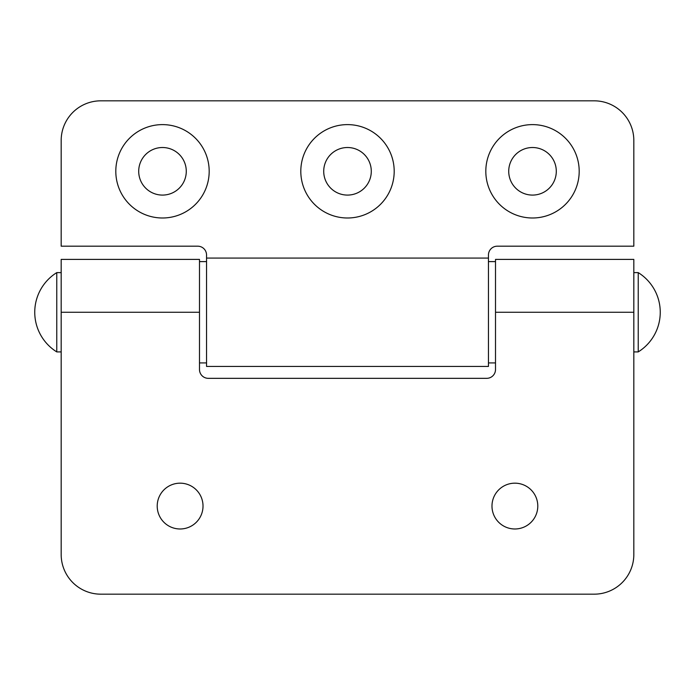 <?xml version="1.0" encoding="UTF-8"?>
<svg xmlns="http://www.w3.org/2000/svg" width="695" height="695" viewBox="0 0 695 695"><rect width="100%" height="100%" fill="white"/><g stroke="black" fill="none" stroke-linecap="round" stroke-linejoin="round"><path stroke-width="1.04" d="M495.509 261.607L488.455 261.607M495.509 362.92L488.455 362.92M638.227 272.614A46.695 46.695 0 0 1 638.227 351.905L638.227 272.614L633.823 272.614M56.773 278.504L56.773 272.614A46.695 46.695 0 0 0 56.773 351.905L56.773 278.504M495.509 312.264L495.509 259.4L633.823 259.4L633.823 554.532A39.641 39.641 0 0 1 594.173 594.173L100.827 594.173A39.641 39.641 0 0 1 61.177 554.532L61.177 259.4L199.491 259.4L199.491 369.523A8.809 8.809 0 0 0 208.3 378.332L486.7 378.332A8.809 8.809 0 0 0 495.509 369.523L495.509 312.264L633.823 312.264M180.109 528.982A22.909 22.909 0 0 1 157.209 506.082A22.909 22.909 0 0 1 180.109 483.173A22.909 22.909 0 0 1 203.018 506.082A22.909 22.909 0 0 1 180.109 528.982M514.891 528.982A22.909 22.909 0 0 1 491.982 506.082A22.909 22.909 0 0 1 514.891 483.173A22.909 22.909 0 0 1 537.791 506.082A22.909 22.909 0 0 1 514.891 528.982M347.5 195.087A23.786 23.786 0 0 0 371.286 171.3A23.786 23.786 0 0 0 347.5 147.514A23.786 23.786 0 0 0 323.714 171.3A23.786 23.786 0 0 0 347.5 195.087M347.5 217.995A46.695 46.695 0 0 0 394.195 171.3A46.695 46.695 0 0 0 347.5 124.614A46.695 46.695 0 0 0 300.805 171.3A46.695 46.695 0 0 0 347.5 217.995M162.491 217.995A46.695 46.695 0 0 0 209.186 171.3A46.695 46.695 0 0 0 162.491 124.614A46.695 46.695 0 0 0 115.804 171.3A46.695 46.695 0 0 0 162.491 217.995M532.509 217.995A46.695 46.695 0 0 0 579.196 171.3A46.695 46.695 0 0 0 532.509 124.614A46.695 46.695 0 0 0 485.814 171.3A46.695 46.695 0 0 0 532.509 217.995M488.455 254.995A8.809 8.809 0 0 1 497.264 246.186L633.823 246.186L633.823 140.468A39.641 39.641 0 0 0 594.173 100.827L100.827 100.827A39.641 39.641 0 0 0 61.177 140.468L61.177 246.186L197.736 246.186A8.809 8.809 0 0 1 206.545 254.995L206.545 366.439L488.455 366.439L488.455 254.995M532.509 195.087A23.786 23.786 0 0 0 556.295 171.3A23.786 23.786 0 0 0 532.509 147.514A23.786 23.786 0 0 0 508.723 171.3A23.786 23.786 0 0 0 532.509 195.087M162.491 147.514A23.786 23.786 0 0 0 138.705 171.3A23.786 23.786 0 0 0 162.491 195.087A23.786 23.786 0 0 0 186.277 171.3A23.786 23.786 0 0 0 162.491 147.514M488.455 258.08L206.545 258.08M206.545 261.607L199.491 261.607M206.545 362.92L199.491 362.92M61.177 312.264L199.491 312.264M638.227 351.905L633.823 351.905M61.177 272.614L56.773 272.614M61.177 351.905L56.773 351.905"/></g></svg>
